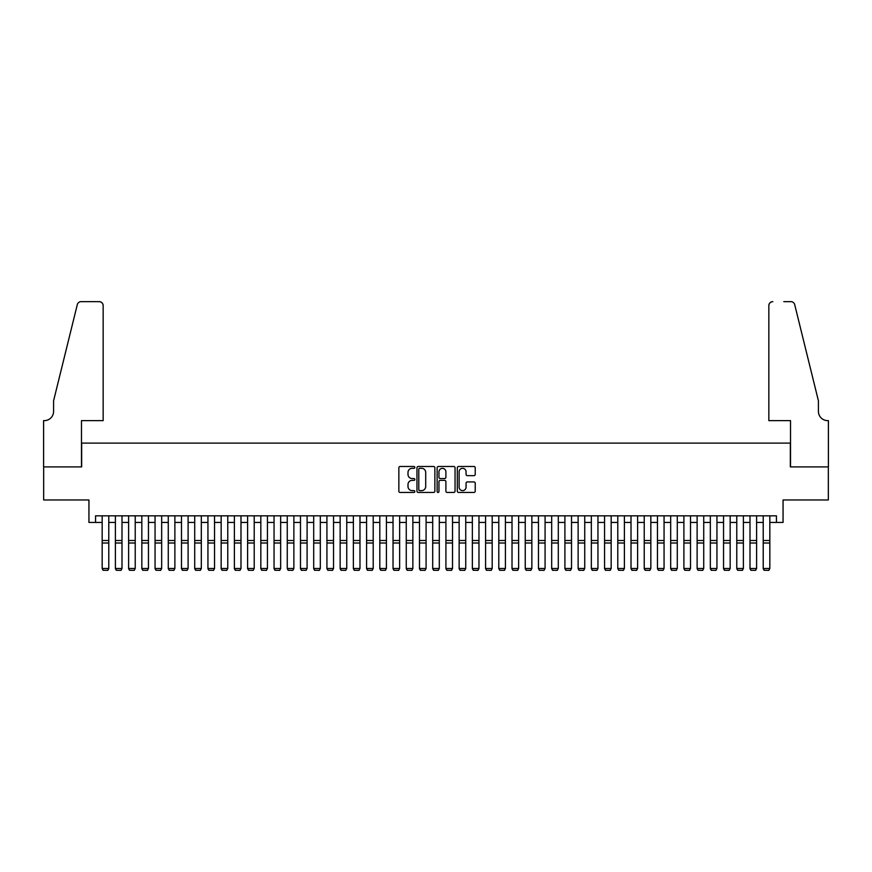 <?xml version="1.0" encoding="UTF-8"?>
<svg xmlns="http://www.w3.org/2000/svg" width="872" height="872" viewBox="0 0 872 872"><rect width="100%" height="100%" fill="white"/><g stroke="black" fill="none" stroke-linecap="round" stroke-linejoin="round"><path stroke-width="1.31" d="M414.843 467.403A0.905 0.905 0 0 0 413.938 466.487L400.15 466.487A1.297 1.297 0 0 0 398.853 467.784L398.853 491.143A1.297 1.297 0 0 0 400.15 492.44L413.938 492.44A0.905 0.905 0 0 0 414.843 491.536A0.905 0.905 0 0 0 413.938 490.631L412.151 490.631A4.153 4.153 0 0 1 407.998 486.478L407.998 484.527A4.153 4.153 0 0 1 412.151 480.374L413.938 480.374A0.905 0.905 0 0 0 414.843 479.469A0.905 0.905 0 0 0 413.938 478.554L412.151 478.554A4.153 4.153 0 0 1 407.998 474.401L407.998 472.461A4.153 4.153 0 0 1 412.151 468.308L413.938 468.308A0.905 0.905 0 0 0 414.843 467.403M473.921 475.643A1.297 1.297 0 0 0 475.229 474.346L475.229 467.784A1.297 1.297 0 0 0 473.921 466.487L458.618 466.487A1.297 1.297 0 0 0 457.32 467.784L457.32 491.143A1.297 1.297 0 0 0 458.618 492.44L473.921 492.44A1.297 1.297 0 0 0 475.229 491.143L475.229 483.23A1.297 1.297 0 0 0 473.921 481.933L467.37 481.933A1.297 1.297 0 0 0 466.073 483.23L466.073 487.154A3.466 3.466 0 0 1 462.607 490.631A3.466 3.466 0 0 1 459.13 487.154L459.13 471.774A3.466 3.466 0 0 1 462.607 468.308A3.466 3.466 0 0 1 466.073 471.774L466.073 474.346A1.297 1.297 0 0 0 467.37 475.643L473.921 475.643M95.56 522.437L95.56 515.821L776.44 515.821L776.44 522.437L783.056 522.437L783.056 499.961L828.335 499.961L828.335 466.902L790.326 466.902L790.326 443.107L81.674 443.107L81.674 466.902L43.665 466.902L43.665 499.961L88.944 499.961L88.944 522.437L102.166 522.437M434.866 467.784A1.297 1.297 0 0 0 433.569 466.487L418.255 466.487A1.297 1.297 0 0 0 416.958 467.784L416.958 491.143A1.297 1.297 0 0 0 418.255 492.44L433.569 492.44A1.297 1.297 0 0 0 434.866 491.143L434.866 467.784M438.431 466.487L453.745 466.487A1.297 1.297 0 0 1 455.042 467.784L455.042 491.143A1.297 1.297 0 0 1 453.745 492.44L447.194 492.44A1.297 1.297 0 0 1 445.897 491.143L445.897 481.671A1.297 1.297 0 0 0 444.6 480.374L440.251 480.374A1.297 1.297 0 0 0 438.954 481.671L438.954 491.536A0.905 0.905 0 0 1 438.049 492.44A0.905 0.905 0 0 1 437.134 491.536L437.134 467.784A1.297 1.297 0 0 1 438.431 466.487M108.782 522.437L115.387 522.437M122.004 522.437L128.609 522.437M135.225 522.437L141.831 522.437M148.447 522.437L155.053 522.437M161.669 522.437L168.274 522.437M174.88 522.437L181.496 522.437M188.101 522.437L194.718 522.437M201.323 522.437L207.939 522.437M214.545 522.437L221.161 522.437M227.766 522.437L234.383 522.437M240.988 522.437L247.604 522.437M254.21 522.437L260.826 522.437M267.432 522.437L274.048 522.437M280.653 522.437L287.259 522.437M293.875 522.437L300.48 522.437M307.097 522.437L313.702 522.437M320.318 522.437L326.924 522.437M333.54 522.437L340.145 522.437M346.762 522.437L353.367 522.437M359.983 522.437L366.589 522.437M373.205 522.437L379.81 522.437M386.416 522.437L393.032 522.437M399.638 522.437L406.254 522.437M412.859 522.437L419.476 522.437M426.081 522.437L432.697 522.437M439.303 522.437L445.919 522.437M452.524 522.437L459.141 522.437M465.746 522.437L472.362 522.437M478.968 522.437L485.584 522.437M492.19 522.437L498.795 522.437M505.411 522.437L512.017 522.437M518.633 522.437L525.238 522.437M531.855 522.437L538.46 522.437M545.076 522.437L551.682 522.437M558.298 522.437L564.903 522.437M571.52 522.437L578.125 522.437M584.741 522.437L591.347 522.437M597.952 522.437L604.568 522.437M611.174 522.437L617.79 522.437M624.396 522.437L631.012 522.437M637.617 522.437L644.234 522.437M650.839 522.437L657.455 522.437M664.061 522.437L670.677 522.437M677.282 522.437L683.899 522.437M690.504 522.437L697.12 522.437M703.726 522.437L710.331 522.437M716.948 522.437L723.553 522.437M730.169 522.437L736.775 522.437M743.391 522.437L749.996 522.437M756.613 522.437L763.218 522.437M769.834 522.437L776.44 522.437M419.683 468.308A0.905 0.905 0 0 0 418.778 469.212L418.778 489.715A0.905 0.905 0 0 0 419.683 490.631L421.558 490.631A4.153 4.153 0 0 0 425.71 486.478L425.71 472.461A4.153 4.153 0 0 0 421.558 468.308L419.683 468.308M445.897 471.839A3.466 3.466 0 0 0 442.42 468.373A3.466 3.466 0 0 0 438.954 471.839L438.954 477.257A1.297 1.297 0 0 0 440.251 478.554L444.6 478.554A1.297 1.297 0 0 0 445.897 477.257L445.897 471.839M108.782 515.821L108.782 568.718L107.79 570.353L103.158 570.255L107.79 570.353M103.158 570.353L102.166 568.479L108.782 568.479L107.79 570.255M102.166 515.821L102.166 568.479L103.158 570.255M103.158 420.631L103.158 305.614A3.968 3.968 0 0 0 99.19 301.647L81.151 301.647A3.968 3.968 0 0 0 77.292 304.666L53.584 400.804L53.584 411.377A9.254 9.254 0 0 1 44.33 420.631L43.6 420.631L43.6 466.902L81.478 466.902L81.478 420.631L103.158 420.631L103.158 305.614C102.907 303.216 101.588 301.897 99.19 301.647L88.225 301.647M77.292 304.666C78.306 302.486 78.306 302.486 77.292 304.666C78.306 302.486 78.306 302.486 77.292 304.666M53.584 411.377A9.254 9.254 0 0 1 44.33 420.631M768.842 420.631L768.842 305.614L768.842 420.631L790.523 420.631L790.523 466.902L828.4 466.902L828.4 420.631L827.67 420.631A9.254 9.254 0 0 1 818.416 411.377A9.254 9.254 0 0 0 827.67 420.631M811.145 371.319L794.708 304.666L818.416 400.804L818.416 411.377M783.775 301.647L790.85 301.647A3.968 3.968 0 0 1 794.708 304.666C793.694 302.486 793.694 302.486 794.708 304.666C793.694 302.486 793.694 302.486 794.708 304.666M772.81 301.647A3.968 3.968 0 0 0 768.842 305.614C769.093 303.216 770.412 301.897 772.81 301.647M115.387 568.718L116.379 570.353L115.387 568.479L122.004 568.479L121.012 570.353L116.379 570.255L121.012 570.353M128.609 568.718L129.601 570.353L128.609 568.479L135.225 568.479L134.234 570.353L129.601 570.255L134.234 570.353M141.831 568.718L142.823 570.353L141.831 568.479L148.447 568.479L147.455 570.353L142.823 570.255L147.455 570.353M155.053 568.718L156.044 570.353L155.053 568.479L161.669 568.479L160.677 570.353L156.044 570.255L160.677 570.353M122.004 515.821L122.004 568.479L121.012 570.255M115.387 515.821L115.387 568.479L116.379 570.255M135.225 515.821L135.225 568.479L134.234 570.255M128.609 515.821L128.609 568.479L129.601 570.255M148.447 515.821L148.447 568.479L147.455 570.255M141.831 515.821L141.831 568.479L142.823 570.255M161.669 515.821L161.669 568.479L160.677 570.255M155.053 515.821L155.053 568.479L156.044 570.255M168.274 568.718L169.266 570.353L168.274 568.479L174.88 568.479L173.899 570.353L169.266 570.255L173.899 570.353M174.88 515.821L174.88 568.479L173.899 570.255M168.274 515.821L168.274 568.479L169.266 570.255M181.496 568.718L182.488 570.353L181.496 568.479L188.101 568.479L187.109 570.353L182.488 570.255L187.109 570.353M188.101 515.821L188.101 568.479L187.109 570.255M181.496 515.821L181.496 568.479L182.488 570.255M194.718 568.718L195.71 570.353L194.718 568.479L201.323 568.479L200.331 570.353L195.71 570.255L200.331 570.353M201.323 515.821L201.323 568.479L200.331 570.255M194.718 515.821L194.718 568.479L195.71 570.255M207.939 568.718L208.931 570.353L207.939 568.479L214.545 568.479L213.553 570.353L208.931 570.255L213.553 570.353M214.545 515.821L214.545 568.479L213.553 570.255M207.939 515.821L207.939 568.479L208.931 570.255M221.161 568.718L222.153 570.353L221.161 568.479L227.766 568.479L226.775 570.353L222.153 570.255L226.775 570.353M227.766 515.821L227.766 568.479L226.775 570.255M221.161 515.821L221.161 568.479L222.153 570.255M234.383 568.718L235.375 570.353L234.383 568.479L240.988 568.479L239.996 570.353L235.375 570.255L239.996 570.353M240.988 515.821L240.988 568.479L239.996 570.255M234.383 515.821L234.383 568.479L235.375 570.255M247.604 568.718L248.596 570.353L247.604 568.479L254.21 568.479L253.218 570.353L248.596 570.255L253.218 570.353M254.21 515.821L254.21 568.479L253.218 570.255M247.604 515.821L247.604 568.479L248.596 570.255M260.826 568.718L261.818 570.353L260.826 568.479L267.432 568.479L266.44 570.353L261.818 570.255L266.44 570.353M267.432 515.821L267.432 568.479L266.44 570.255M260.826 515.821L260.826 568.479L261.818 570.255M274.048 568.718L275.029 570.353L274.048 568.479L280.653 568.479L279.661 570.353L275.029 570.255L279.661 570.353M280.653 515.821L280.653 568.479L279.661 570.255M274.048 515.821L274.048 568.479L275.029 570.255M287.259 568.718L288.25 570.353L287.259 568.479L293.875 568.479L292.883 570.353L288.25 570.255L292.883 570.353M293.875 515.821L293.875 568.479L292.883 570.255M287.259 515.821L287.259 568.479L288.25 570.255M300.48 568.718L301.472 570.353L300.48 568.479L307.097 568.479L306.105 570.353L301.472 570.255L306.105 570.353M307.097 515.821L307.097 568.479L306.105 570.255M300.48 515.821L300.48 568.479L301.472 570.255M313.702 568.718L314.694 570.353L313.702 568.479L320.318 568.479L319.326 570.353L314.694 570.255L319.326 570.353M320.318 515.821L320.318 568.479L319.326 570.255M313.702 515.821L313.702 568.479L314.694 570.255M326.924 568.718L327.916 570.353L326.924 568.479L333.54 568.479L332.548 570.353L327.916 570.255L332.548 570.353M333.54 515.821L333.54 568.479L332.548 570.255M326.924 515.821L326.924 568.479L327.916 570.255M340.145 568.718L341.137 570.353L340.145 568.479L346.762 568.479L345.77 570.353L341.137 570.255L345.77 570.353M346.762 515.821L346.762 568.479L345.77 570.255M340.145 515.821L340.145 568.479L341.137 570.255M353.367 568.718L354.359 570.353L353.367 568.479L359.983 568.479L358.992 570.353L354.359 570.255L358.992 570.353M359.983 515.821L359.983 568.479L358.992 570.255M353.367 515.821L353.367 568.479L354.359 570.255M366.589 568.718L367.581 570.353L366.589 568.479L373.205 568.479L372.213 570.353L367.581 570.255L372.213 570.353M373.205 515.821L373.205 568.479L372.213 570.255M366.589 515.821L366.589 568.479L367.581 570.255M379.81 568.718L380.802 570.353L379.81 568.479L386.416 568.479L385.435 570.353L380.802 570.255L385.435 570.353M386.416 515.821L386.416 568.479L385.435 570.255M379.81 515.821L379.81 568.479L380.802 570.255M393.032 568.718L394.024 570.353L393.032 568.479L399.638 568.479L398.646 570.353L394.024 570.255L398.646 570.353M399.638 515.821L399.638 568.479L398.646 570.255M393.032 515.821L393.032 568.479L394.024 570.255M406.254 568.718L407.246 570.353L406.254 568.479L412.859 568.479L411.867 570.353L407.246 570.255L411.867 570.353M412.859 515.821L412.859 568.479L411.867 570.255M406.254 515.821L406.254 568.479L407.246 570.255M419.476 568.718L420.468 570.353L419.476 568.479L426.081 568.479L425.089 570.353L420.468 570.255L425.089 570.353M426.081 515.821L426.081 568.479L425.089 570.255M419.476 515.821L419.476 568.479L420.468 570.255M432.697 568.718L433.689 570.353L432.697 568.479L439.303 568.479L438.311 570.353L433.689 570.255L438.311 570.353M445.919 568.718L446.911 570.353L445.919 568.479L452.524 568.479L451.533 570.353L446.911 570.255L451.533 570.353M459.141 568.718L460.133 570.353L459.141 568.479L465.746 568.479L464.754 570.353L460.133 570.255L464.754 570.353M439.303 515.821L439.303 568.479L438.311 570.255M432.697 515.821L432.697 568.479L433.689 570.255M452.524 515.821L452.524 568.479L451.533 570.255M445.919 515.821L445.919 568.479L446.911 570.255M465.746 515.821L465.746 568.479L464.754 570.255M459.141 515.821L459.141 568.479L460.133 570.255M472.362 568.718L473.354 570.353L472.362 568.479L478.968 568.479L477.976 570.353L473.354 570.255L477.976 570.353M478.968 515.821L478.968 568.479L477.976 570.255M472.362 515.821L472.362 568.479L473.354 570.255M485.584 568.718L486.565 570.353L485.584 568.479L492.19 568.479L491.198 570.353L486.565 570.255L491.198 570.353M492.19 515.821L492.19 568.479L491.198 570.255M485.584 515.821L485.584 568.479L486.565 570.255M498.795 568.718L499.787 570.353L498.795 568.479L505.411 568.479L504.419 570.353L499.787 570.255L504.419 570.353M505.411 515.821L505.411 568.479L504.419 570.255M498.795 515.821L498.795 568.479L499.787 570.255M512.017 568.718L513.009 570.353L512.017 568.479L518.633 568.479L517.641 570.353L513.009 570.255L517.641 570.353M518.633 515.821L518.633 568.479L517.641 570.255M512.017 515.821L512.017 568.479L513.009 570.255M525.238 568.718L526.23 570.353L525.238 568.479L531.855 568.479L530.863 570.353L526.23 570.255L530.863 570.353M531.855 515.821L531.855 568.479L530.863 570.255M525.238 515.821L525.238 568.479L526.23 570.255M538.46 568.718L539.452 570.353L538.46 568.479L545.076 568.479L544.084 570.353L539.452 570.255L544.084 570.353M545.076 515.821L545.076 568.479L544.084 570.255M538.46 515.821L538.46 568.479L539.452 570.255M551.682 568.718L552.674 570.353L551.682 568.479L558.298 568.479L557.306 570.353L552.674 570.255L557.306 570.353M558.298 515.821L558.298 568.479L557.306 570.255M551.682 515.821L551.682 568.479L552.674 570.255M564.903 568.718L565.895 570.353L564.903 568.479L571.52 568.479L570.528 570.353L565.895 570.255L570.528 570.353M571.52 515.821L571.52 568.479L570.528 570.255M564.903 515.821L564.903 568.479L565.895 570.255M578.125 568.718L579.117 570.353L578.125 568.479L584.741 568.479L583.75 570.353L579.117 570.255L583.75 570.353M584.741 515.821L584.741 568.479L583.75 570.255M578.125 515.821L578.125 568.479L579.117 570.255M591.347 568.718L592.339 570.353L591.347 568.479L597.952 568.479L596.971 570.353L592.339 570.255L596.971 570.353M597.952 515.821L597.952 568.479L596.971 570.255M591.347 515.821L591.347 568.479L592.339 570.255M604.568 568.718L605.56 570.353L604.568 568.479L611.174 568.479L610.182 570.353L605.56 570.255L610.182 570.353M611.174 515.821L611.174 568.479L610.182 570.255M604.568 515.821L604.568 568.479L605.56 570.255M617.79 568.718L618.782 570.353L617.79 568.479L624.396 568.479L623.404 570.353L618.782 570.255L623.404 570.353M624.396 515.821L624.396 568.479L623.404 570.255M617.79 515.821L617.79 568.479L618.782 570.255M631.012 568.718L632.004 570.353L631.012 568.479L637.617 568.479L636.625 570.353L632.004 570.255L636.625 570.353M637.617 515.821L637.617 568.479L636.625 570.255M631.012 515.821L631.012 568.479L632.004 570.255M644.234 568.718L645.226 570.353L644.234 568.479L650.839 568.479L649.847 570.353L645.226 570.255L649.847 570.353M650.839 515.821L650.839 568.479L649.847 570.255M644.234 515.821L644.234 568.479L645.226 570.255M657.455 568.718L658.447 570.353L657.455 568.479L664.061 568.479L663.069 570.353L658.447 570.255L663.069 570.353M664.061 515.821L664.061 568.479L663.069 570.255M657.455 515.821L657.455 568.479L658.447 570.255M670.677 568.718L671.669 570.353L670.677 568.479L677.282 568.479L676.291 570.353L671.669 570.255L676.291 570.353M677.282 515.821L677.282 568.479L676.291 570.255M670.677 515.821L670.677 568.479L671.669 570.255M683.899 568.718L684.891 570.353L683.899 568.479L690.504 568.479L689.512 570.353L684.891 570.255L689.512 570.353M690.504 515.821L690.504 568.479L689.512 570.255M683.899 515.821L683.899 568.479L684.891 570.255M697.12 568.718L698.101 570.353L697.12 568.479L703.726 568.479L702.734 570.353L698.101 570.255L702.734 570.353M703.726 515.821L703.726 568.479L702.734 570.255M697.12 515.821L697.12 568.479L698.101 570.255M710.331 568.718L711.323 570.353L710.331 568.479L716.948 568.479L715.956 570.353L711.323 570.255L715.956 570.353M716.948 515.821L716.948 568.479L715.956 570.255M710.331 515.821L710.331 568.479L711.323 570.255M723.553 568.718L724.545 570.353L723.553 568.479L730.169 568.479L729.177 570.353L724.545 570.255L729.177 570.353M730.169 515.821L730.169 568.479L729.177 570.255M723.553 515.821L723.553 568.479L724.545 570.255M736.775 568.718L737.767 570.353L736.775 568.479L743.391 568.479L742.399 570.353L737.767 570.255L742.399 570.353M743.391 515.821L743.391 568.479L742.399 570.255M736.775 515.821L736.775 568.479L737.767 570.255M749.996 568.718L750.988 570.353L749.996 568.479L756.613 568.479L755.621 570.353L750.988 570.255L755.621 570.353M756.613 515.821L756.613 568.479L755.621 570.255M749.996 515.821L749.996 568.479L750.988 570.255M763.218 568.718L764.21 570.353L763.218 568.479L769.834 568.479L768.842 570.353L764.21 570.255L768.842 570.353M769.834 515.821L769.834 568.479L768.842 570.255M763.218 515.821L763.218 568.479L764.21 570.255M108.782 540.498L102.166 540.498M108.782 543.005L102.166 543.005M122.004 540.498L115.387 540.498M122.004 543.005L115.387 543.005M135.225 540.498L128.609 540.498M135.225 543.005L128.609 543.005M148.447 540.498L141.831 540.498M148.447 543.005L141.831 543.005M161.669 540.498L155.053 540.498M161.669 543.005L155.053 543.005M174.88 540.498L168.274 540.498M174.88 543.005L168.274 543.005M188.101 540.498L181.496 540.498M188.101 543.005L181.496 543.005M201.323 540.498L194.718 540.498M201.323 543.005L194.718 543.005M214.545 540.498L207.939 540.498M214.545 543.005L207.939 543.005M227.766 540.498L221.161 540.498M227.766 543.005L221.161 543.005M240.988 540.498L234.383 540.498M240.988 543.005L234.383 543.005M254.21 540.498L247.604 540.498M254.21 543.005L247.604 543.005M267.432 540.498L260.826 540.498M267.432 543.005L260.826 543.005M280.653 540.498L274.048 540.498M280.653 543.005L274.048 543.005M293.875 540.498L287.259 540.498M293.875 543.005L287.259 543.005M307.097 540.498L300.48 540.498M307.097 543.005L300.48 543.005M320.318 540.498L313.702 540.498M320.318 543.005L313.702 543.005M333.54 540.498L326.924 540.498M333.54 543.005L326.924 543.005M346.762 540.498L340.145 540.498M346.762 543.005L340.145 543.005M359.983 540.498L353.367 540.498M359.983 543.005L353.367 543.005M373.205 540.498L366.589 540.498M373.205 543.005L366.589 543.005M386.416 540.498L379.81 540.498M386.416 543.005L379.81 543.005M399.638 540.498L393.032 540.498M399.638 543.005L393.032 543.005M412.859 540.498L406.254 540.498M412.859 543.005L406.254 543.005M426.081 540.498L419.476 540.498M426.081 543.005L419.476 543.005M439.303 540.498L432.697 540.498M439.303 543.005L432.697 543.005M452.524 540.498L445.919 540.498M452.524 543.005L445.919 543.005M465.746 540.498L459.141 540.498M465.746 543.005L459.141 543.005M478.968 540.498L472.362 540.498M478.968 543.005L472.362 543.005M492.19 540.498L485.584 540.498M492.19 543.005L485.584 543.005M505.411 540.498L498.795 540.498M505.411 543.005L498.795 543.005M518.633 540.498L512.017 540.498M518.633 543.005L512.017 543.005M531.855 540.498L525.238 540.498M531.855 543.005L525.238 543.005M545.076 540.498L538.46 540.498M545.076 543.005L538.46 543.005M558.298 540.498L551.682 540.498M558.298 543.005L551.682 543.005M571.52 540.498L564.903 540.498M571.52 543.005L564.903 543.005M584.741 540.498L578.125 540.498M584.741 543.005L578.125 543.005M597.952 540.498L591.347 540.498M597.952 543.005L591.347 543.005M611.174 540.498L604.568 540.498M611.174 543.005L604.568 543.005M624.396 540.498L617.79 540.498M624.396 543.005L617.79 543.005M637.617 540.498L631.012 540.498M637.617 543.005L631.012 543.005M650.839 540.498L644.234 540.498M650.839 543.005L644.234 543.005M664.061 540.498L657.455 540.498M664.061 543.005L657.455 543.005M677.282 540.498L670.677 540.498M677.282 543.005L670.677 543.005M690.504 540.498L683.899 540.498M690.504 543.005L683.899 543.005M703.726 540.498L697.12 540.498M703.726 543.005L697.12 543.005M716.948 540.498L710.331 540.498M716.948 543.005L710.331 543.005M730.169 540.498L723.553 540.498M730.169 543.005L723.553 543.005M743.391 540.498L736.775 540.498M743.391 543.005L736.775 543.005M756.613 540.498L749.996 540.498M756.613 543.005L749.996 543.005M769.834 540.498L763.218 540.498M769.834 543.005L763.218 543.005"/></g></svg>
